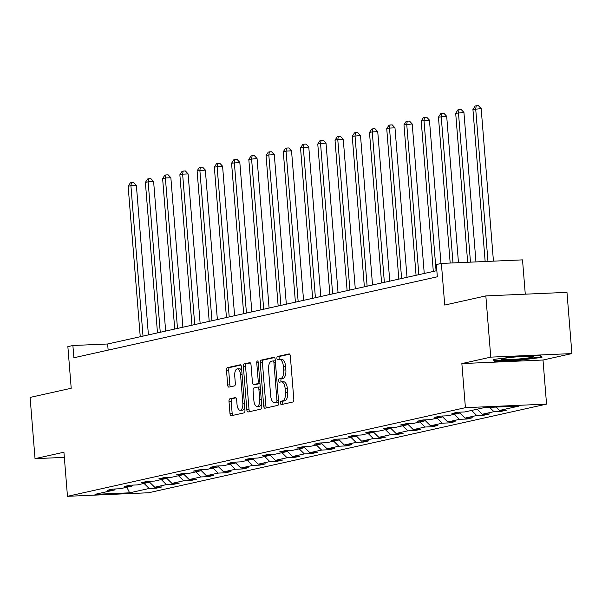 <?xml version="1.0" encoding="UTF-8"?>
<svg xmlns="http://www.w3.org/2000/svg" width="602" height="602" viewBox="0 0 602 602"><rect width="100%" height="100%" fill="white"/><g stroke="black" fill="none" stroke-linecap="round" stroke-linejoin="round"><path stroke-width="0.9" d="M280.502 403.054A1.693 0.768 -92.5 0 0 281.337 404.574A1.693 0.768 -92.5 0 0 281.397 404.567L292.926 402.001A2.416 1.099 -92.5 0 0 293.814 399.352L290.33 356.075A2.416 1.099 -92.5 0 0 289.141 353.901A2.416 1.099 -92.5 0 0 289.05 353.916L277.53 356.482A1.693 0.768 -92.5 0 0 276.905 358.333A1.693 0.768 -92.5 0 0 277.74 359.853A1.693 0.768 -92.5 0 0 277.8 359.845L279.29 359.514A7.736 3.514 -92.5 0 1 279.569 359.477A7.736 3.514 -92.5 0 1 283.384 366.437L283.67 370.042A7.736 3.514 -92.5 0 1 280.818 378.507L279.328 378.839A1.693 0.768 -92.5 0 0 278.703 380.69A1.693 0.768 -92.5 0 0 279.539 382.217A1.693 0.768 -92.5 0 0 279.599 382.21L281.089 381.871A7.736 3.514 -92.5 0 1 281.367 381.834A7.736 3.514 -92.5 0 1 285.182 388.794L285.468 392.399A7.736 3.514 -92.5 0 1 282.616 400.864L281.126 401.195A1.693 0.768 -92.5 0 0 280.502 403.054M283.286 381.781A7.736 3.514 -92.5 0 1 283.565 381.743A7.736 3.514 -92.5 0 1 287.372 388.696L287.666 392.301A7.736 3.514 -92.5 0 1 284.814 400.774L283.316 401.105A1.693 0.768 -92.5 0 0 282.699 402.956A1.693 0.768 -92.5 0 0 283.075 404.19M289.675 354.172L279.719 356.384A1.693 0.768 -92.5 0 0 279.095 358.235A1.693 0.768 -92.5 0 0 279.486 359.484M281.48 359.417A7.736 3.514 -92.5 0 1 281.766 359.379A7.736 3.514 -92.5 0 1 285.574 366.34L285.867 369.944A7.736 3.514 -92.5 0 1 283.015 378.41L281.518 378.741A1.693 0.768 -92.5 0 0 280.893 380.599A1.693 0.768 -92.5 0 0 281.284 381.841M485.837 295.906L566.971 292.354L571.9 353.585L490.765 357.137L485.837 295.906L444.727 305.063L441.379 263.428L436.352 264.549L437.338 276.792L73.873 357.761L72.887 345.51L67.86 346.632L71.209 388.267L30.1 397.425L35.029 458.656L64.339 457.377M229.896 398.787A2.416 1.099 -92.5 0 0 229.001 401.429L229.979 413.574A2.416 1.099 -92.5 0 0 231.168 415.749A2.416 1.099 -92.5 0 0 231.258 415.734L244.058 412.882A2.416 1.099 -92.5 0 0 244.946 410.24L241.462 366.964A2.416 1.099 -92.5 0 0 240.273 364.789A2.416 1.099 -92.5 0 0 240.19 364.797L227.39 367.649A2.416 1.099 -92.5 0 0 226.495 370.298L227.676 384.964A2.416 1.099 -92.5 0 0 228.865 387.139A2.416 1.099 -92.5 0 0 228.956 387.124L234.434 385.905A2.416 1.099 -92.5 0 0 235.322 383.256L234.735 375.987A6.471 2.935 -92.5 0 1 237.354 368.875A6.471 2.935 -92.5 0 1 240.544 374.692L242.832 403.182A6.471 2.935 -92.5 0 1 240.213 410.293A6.471 2.935 -92.5 0 1 237.03 404.476L236.646 399.728A2.416 1.099 -92.5 0 0 235.457 397.553A2.416 1.099 -92.5 0 0 235.367 397.561L229.896 398.787L232.086 398.69A2.416 1.099 -92.5 0 0 231.191 401.331L232.169 413.476A2.416 1.099 -92.5 0 0 232.831 415.38M490.765 357.137L461.862 363.578L465.414 407.667L67.469 496.311L63.925 452.222L35.029 458.656M263.714 406.057A2.416 1.099 -92.5 0 0 264.903 408.231A2.416 1.099 -92.5 0 0 264.993 408.216L277.793 405.372A2.416 1.099 -92.5 0 0 278.681 402.723L275.197 359.447A2.416 1.099 -92.5 0 0 274.008 357.272A2.416 1.099 -92.5 0 0 273.925 357.287L261.125 360.139A2.416 1.099 -92.5 0 0 260.23 362.78L263.714 406.057L265.903 405.959A2.416 1.099 -92.5 0 0 266.566 407.87M260.922 409.127L248.122 411.979A2.416 1.099 -92.5 0 1 248.039 411.986A2.416 1.099 -92.5 0 1 246.843 409.811L243.366 366.543A2.416 1.099 -92.5 0 1 244.254 363.894L249.732 362.675A2.416 1.099 -92.5 0 1 249.822 362.66A2.416 1.099 -92.5 0 1 251.011 364.835L252.426 382.383A2.416 1.099 -92.5 0 0 253.615 384.558A2.416 1.099 -92.5 0 0 253.698 384.55L257.332 383.737A2.416 1.099 -92.5 0 0 258.228 381.096L256.753 362.825A1.693 0.768 -92.5 0 1 257.438 360.959A1.693 0.768 -92.5 0 1 258.273 362.487L261.817 406.478A2.416 1.099 -92.5 0 1 260.922 409.127M115.336 488.959L114.53 489.983L107.186 490.306L112.709 489.072L120.054 488.756L131.77 486.145L124.426 486.469L129.949 485.235L137.294 484.911L149.01 482.307L141.666 482.623L147.189 481.397L154.533 481.073L166.25 478.462L158.905 478.786L164.429 477.559L171.773 477.236L183.49 474.624L176.145 474.948L181.669 473.714L189.013 473.39L200.729 470.787L193.385 471.103L198.908 469.876L206.253 469.552L217.969 466.941L210.617 467.265L216.148 466.038L223.492 465.715L235.209 463.104L227.857 463.427L233.388 462.193L240.732 461.869L252.449 459.266L245.097 459.582L250.628 458.355L257.972 458.032L269.681 455.421L262.337 455.744L267.867 454.518L275.212 454.194L286.921 451.583L279.576 451.906L285.1 450.672L292.452 450.356L304.16 447.745L296.816 448.069L302.339 446.834L309.691 446.511L321.4 443.9L314.056 444.223L319.579 442.997L326.931 442.673L338.64 440.062L331.296 440.386L336.819 439.151L344.171 438.835L355.88 436.224L348.535 436.548L354.059 435.314L361.403 434.99L373.12 432.379L365.775 432.703L371.299 431.476L378.643 431.152L390.359 428.541L383.015 428.865L388.538 427.631L395.883 427.315L407.599 424.703L400.255 425.027L405.778 423.793L413.122 423.469L424.839 420.866L417.495 421.182L423.018 419.955L430.362 419.632L442.079 417.02L434.734 417.344L440.258 416.11L447.602 415.794L459.318 413.183L451.974 413.506L457.497 412.272L464.842 411.949L484.399 407.592L519.052 406.079L499.487 410.436L506.839 410.112L501.308 411.339L493.964 411.663L482.247 414.274L489.599 413.95L484.068 415.184L476.724 415.508L465.015 418.112L472.359 417.796L466.828 419.022L459.484 419.346L447.775 421.957L455.12 421.633L449.596 422.86L442.244 423.183L430.535 425.795L437.88 425.471L432.356 426.705L425.004 427.021L413.296 429.632L420.64 429.309L415.117 430.543L407.765 430.866L396.056 433.478L403.4 433.154L397.877 434.381L390.532 434.704L378.816 437.315L386.16 436.992L380.637 438.226L373.293 438.542L361.576 441.153L368.921 440.83L363.397 442.064L356.053 442.387L344.336 444.998L351.681 444.675L346.158 445.901L338.813 446.225L327.097 448.836L334.441 448.513L328.918 449.747L321.573 450.063L309.857 452.674L317.201 452.35L311.678 453.584L304.334 453.908L292.617 456.512L299.962 456.196L294.438 457.422L287.094 457.746L275.377 460.357L282.722 460.033L277.198 461.267L269.854 461.583L258.138 464.195L265.49 463.871L259.959 465.105L252.614 465.429L240.898 468.032L248.25 467.716L242.719 468.943L235.374 469.267L223.658 471.878L231.01 471.554L225.479 472.788L218.135 473.104L206.418 475.715L213.77 475.392L208.239 476.626L200.895 476.95L189.186 479.553L196.53 479.237L191 480.464L183.655 480.787L171.946 483.398L179.291 483.075L173.767 484.309L166.415 484.625L154.706 487.236L162.051 486.913L156.528 488.147L149.176 488.47L129.618 492.827L94.973 494.34L114.53 489.983M465.414 407.667L546.548 404.108L148.611 492.752L67.469 496.311M149.311 481.924L154.706 487.236M161.283 479.568L166.415 484.625M132.575 485.122L131.77 486.145M166.551 478.086L171.946 483.398M178.523 475.731L183.655 480.787M149.815 481.284L149.01 482.307M183.783 474.241L189.186 479.553M195.763 471.893L200.895 476.95M167.055 477.439L166.25 478.462M201.023 470.403L206.418 475.715M213.003 468.047L218.135 473.104M184.287 473.601L183.49 474.624M218.263 466.565L223.658 471.878M230.242 464.21L235.374 469.267M201.527 469.763L200.729 470.787M235.502 462.72L240.898 468.032M247.482 460.372L252.614 465.429M218.767 465.918L217.969 466.941M252.742 458.882L258.138 464.195M264.722 456.527L269.854 461.583M236.007 462.08L235.209 463.104M269.982 455.044L275.377 460.357M281.954 452.689L287.094 457.746M253.246 458.242L252.449 459.266M287.222 451.199L292.617 456.512M299.194 448.851L304.334 453.908M270.486 454.397L269.681 455.421M304.462 447.361L309.857 452.674M316.434 445.006L321.573 450.063M287.726 450.559L286.921 451.583M321.701 443.523L327.097 448.836M333.674 441.168L338.813 446.225M304.966 446.722L304.16 447.745M338.941 439.686L344.336 444.998M350.913 437.33L356.053 442.387M322.205 442.876L321.4 443.9M356.181 435.84L361.576 441.153M368.153 433.485L373.293 438.542M339.445 439.039L338.64 440.062M373.421 432.003L378.816 437.315M385.393 429.647L390.532 434.704M356.685 435.201L355.88 436.224M390.66 428.165L396.056 433.478M402.633 425.81L407.765 430.866M373.925 431.356L373.12 432.379M407.9 424.32L413.296 429.632M419.872 421.972L425.004 427.021M391.165 427.518L390.359 428.541M425.14 420.482L430.535 425.795M437.112 418.127L442.244 423.183M408.404 423.68L407.599 424.703M442.38 416.644L447.775 421.957M454.352 414.289L459.484 419.346M425.644 419.835L424.839 420.866M459.619 412.799L465.015 418.112M471.592 410.451L476.724 415.508M442.884 415.997L442.079 417.02M477.115 409.217L482.247 414.274M489.599 407.366L493.964 411.663M460.124 412.159L459.318 413.183M496.086 407.08L499.487 410.436M525.275 294.182L522.513 259.876L441.379 263.428M461.862 363.578L543.004 360.026L571.9 353.585M543.004 360.026L546.548 404.108M436.841 270.659L107.645 343.99L72.887 345.51M108.142 350.123L107.645 343.99M144.044 483.414L149.176 488.47M129.618 492.827L126.856 487.236M501.233 410.361L501.308 411.339M483.993 414.199L484.068 415.184M466.753 418.036L466.828 419.022M449.513 421.874L449.596 422.86M432.274 425.719L432.356 426.705M415.034 429.557L415.117 430.543M397.794 433.395L397.877 434.381M380.554 437.24L380.637 438.226M363.315 441.078L363.397 442.064M346.075 444.916L346.158 445.901M328.835 448.761L328.918 449.747M311.603 452.599L311.678 453.584M294.363 456.436L294.438 457.422M277.123 460.282L277.198 461.267M259.883 464.119L259.959 465.105M242.644 467.957L242.719 468.943M225.404 471.802L225.479 472.788M208.164 475.64L208.239 476.626M190.924 479.478L191 480.464M173.685 483.323L173.767 484.309M156.445 487.161L156.528 488.147M519.074 360.282L541.951 357.37L540.4 355.526L515.967 356.602L493.083 359.507L494.633 361.35L519.074 360.282L519.029 359.725M274.542 357.543L263.315 360.041A2.416 1.099 -92.5 0 0 262.427 362.69L265.903 405.959M276.326 402.271A1.693 0.768 -92.5 0 0 276.95 400.413L273.895 362.434A1.693 0.768 -92.5 0 0 273.06 360.907A1.693 0.768 -92.5 0 0 272.999 360.914L271.427 361.268A7.736 3.514 -92.5 0 0 268.575 369.733L270.667 395.702A7.736 3.514 -92.5 0 0 274.474 402.655A7.736 3.514 -92.5 0 0 274.753 402.618L278.523 402.174A1.693 0.768 -92.5 0 0 278.636 402.128M275.31 360.816A1.693 0.768 -92.5 0 0 275.257 360.816A1.693 0.768 -92.5 0 0 275.189 360.824L273.12 360.914M276.386 402.55A7.736 3.514 -92.5 0 0 276.664 402.557A7.736 3.514 -92.5 0 0 276.95 402.52L274.753 402.618M278.523 402.174L276.95 402.52M250.357 362.931L246.451 363.796A2.416 1.099 -92.5 0 0 245.556 366.445L249.04 409.721A2.416 1.099 -92.5 0 0 249.695 411.625M255.715 384.46A2.416 1.099 -92.5 0 0 255.805 384.467A2.416 1.099 -92.5 0 0 255.895 384.452L259.53 383.647A2.416 1.099 -92.5 0 0 259.951 383.339M253.886 400.601A6.471 2.935 -92.5 0 0 257.077 406.41A6.471 2.935 -92.5 0 0 259.695 399.307L258.883 389.268A2.416 1.099 -92.5 0 0 257.694 387.094A2.416 1.099 -92.5 0 0 257.603 387.109L253.969 387.914A2.416 1.099 -92.5 0 0 253.081 390.563L253.886 400.601M257.077 406.41L259.266 406.32A6.471 2.935 -92.5 0 0 261.569 403.393M260.26 387.116A2.416 1.099 -92.5 0 0 259.883 386.996A2.416 1.099 -92.5 0 0 259.801 387.011L257.784 387.101M235.992 397.817L232.086 398.69M240.213 410.293L242.41 410.195A6.471 2.935 -92.5 0 0 244.705 407.268M241.763 370.704A6.471 2.935 -92.5 0 0 239.551 368.785L237.354 368.875M240.808 365.053L229.58 367.559A2.416 1.099 -92.5 0 0 228.692 370.2L229.866 384.866A2.416 1.099 -92.5 0 0 230.528 386.777M494.513 359.83L494.633 361.35M493.444 261.148L481.171 108.616L472.931 109.474L485.159 261.509M487.966 261.388L475.693 108.857L476.25 105.786L478.439 105.689L481.171 108.616M472.931 109.474L475.144 106.035L476.25 105.786M475.956 261.915L463.931 112.461L455.691 113.311L467.671 262.276M470.478 262.156L458.453 112.702L459.01 109.632L461.207 109.534L463.931 112.461M455.691 113.311L457.904 109.873L459.01 109.632M458.468 262.683L446.692 116.299L438.452 117.157L450.183 263.044M452.99 262.916L441.213 116.54L441.77 113.469L443.967 113.372L446.692 116.299M438.452 117.157L440.664 113.718L441.77 113.469M530.829 356.256A16.013 1.144 175.4 0 0 513.83 357.129A16.013 1.144 175.4 0 0 501.632 359.085A16.013 1.144 175.4 0 0 504.13 359.65A16.013 1.144 175.4 0 0 523.033 358.581A16.013 1.144 175.4 0 0 533.304 356.534A16.013 1.144 175.4 0 0 530.829 356.256M540.002 355.549L541.153 356.911L518.984 359.733L495.311 360.771L494.129 359.379M541.108 356.369L541.153 356.911M440.988 263.51L429.452 120.137L421.212 120.994L433.312 271.442M436.074 270.825L423.974 120.377L424.53 117.307L426.728 117.209L429.452 120.137M421.212 120.994L423.424 117.556L424.53 117.307M424.244 273.466L412.212 123.982L403.972 124.832L416.072 275.287M418.841 274.67L406.734 124.223L407.291 121.152L409.488 121.055L412.212 123.982M403.972 124.832L406.184 121.393L407.291 121.152M407.005 277.304L394.98 127.82L389.494 128.06L386.732 128.677L398.833 279.125M401.602 278.508L389.494 128.06L390.051 124.99L392.248 124.892L394.98 127.82M386.732 128.677L388.952 125.239L390.051 124.99M389.765 281.142L377.74 131.657L372.254 131.898L369.493 132.515L381.6 282.963M384.362 282.346L372.254 131.898L372.811 128.828L375.008 128.73L377.74 131.657M369.493 132.515L371.712 129.076L372.811 128.828M372.525 284.987L360.5 135.503L352.253 136.353L364.36 286.808M367.122 286.191L355.014 135.743L355.571 132.666L357.769 132.575L360.5 135.503M352.253 136.353L354.473 132.914L355.571 132.666M355.285 288.825L343.26 139.34L337.775 139.581L335.013 140.198L347.121 290.646M349.882 290.029L337.775 139.581L338.339 136.511L340.529 136.413L343.26 139.34M335.013 140.198L337.233 136.752L338.339 136.511M338.046 292.662L326.021 143.178L320.535 143.419L317.773 144.036L329.881 294.483M332.643 293.866L320.535 143.419L321.099 140.349L323.289 140.251L326.021 143.178M317.773 144.036L319.993 140.597L321.099 140.349M320.806 296.508L308.781 147.023L300.533 147.874L312.641 298.329M315.403 297.712L303.295 147.264L303.859 144.187L306.049 144.096L308.781 147.023M300.533 147.874L302.753 144.435L303.859 144.187M303.566 300.345L291.541 150.861L286.055 151.102L283.294 151.719L295.401 302.166M298.163 301.549L286.055 151.102L286.62 148.032L288.81 147.934L291.541 150.861M283.294 151.719L285.514 148.273L286.62 148.032M286.326 304.183L274.301 154.699L268.816 154.94L266.054 155.557L278.162 306.004M280.923 305.387L268.816 154.94L269.38 151.87L271.57 151.772L274.301 154.699M266.054 155.557L268.274 152.118L269.38 151.87M269.086 308.028L257.062 158.544L248.814 159.395L260.922 309.842M263.684 309.232L251.576 158.785L252.14 155.707L254.33 155.617L257.062 158.544M248.814 159.395L251.034 155.956L252.14 155.707M251.847 311.866L239.822 162.382L231.574 163.24L243.682 313.687M246.444 313.07L234.344 162.623L234.9 159.553L237.09 159.455L239.822 162.382M231.574 163.24L233.794 159.793L234.9 159.553M234.607 315.704L222.582 166.22L214.335 167.078L226.442 317.525M229.204 316.908L217.104 166.461L217.661 163.39L219.85 163.292L222.582 166.22M214.335 167.078L216.554 163.639L217.661 163.39M217.367 319.549L205.342 170.065L197.102 170.915L209.203 321.363M211.964 320.753L199.864 170.306L200.421 167.228L202.611 167.138L205.342 170.065M197.102 170.915L199.315 167.476L200.421 167.228M200.135 323.387L188.102 173.903L182.624 174.144L179.863 174.761L191.963 325.208M194.724 324.591L182.624 174.144L183.181 171.073L185.378 170.976L188.102 173.903M179.863 174.761L182.075 171.314L183.181 171.073M182.895 327.225L170.863 177.74L165.384 177.981L162.623 178.598L174.723 329.046M177.485 328.429L165.384 177.981L165.941 174.911L168.139 174.813L170.863 177.74M162.623 178.598L164.835 175.159L165.941 174.911M165.655 331.07L153.623 181.586L148.145 181.819L145.383 182.436L157.483 332.883M160.245 332.274L148.145 181.819L148.702 178.749L150.899 178.659L153.623 181.586M145.383 182.436L147.595 178.997L148.702 178.749M148.416 334.908L136.383 185.424L130.905 185.664L128.143 186.281L140.243 336.729M143.013 336.112L130.905 185.664L131.462 182.594L133.659 182.496L136.383 185.424M128.143 186.281L130.356 182.835L131.462 182.594M284.814 400.774L282.616 400.864M287.666 392.301L285.468 392.399M287.372 388.696L285.182 388.794M281.518 378.741L279.328 378.839M283.015 378.41L280.818 378.507M285.867 369.944L283.67 370.042M285.574 366.34L283.384 366.437M279.719 356.384L277.53 356.482M283.316 401.105L281.126 401.195M262.427 362.69L260.23 362.78M263.315 360.041L261.125 360.139M278.493 400.345L276.95 400.413M275.438 362.366L273.895 362.434M249.04 409.721L246.843 409.811M245.556 366.445L243.366 366.543M246.451 363.796L244.254 363.894M255.895 384.452L253.698 384.55M259.53 383.647L257.332 383.737M259.763 381.028L258.228 381.096M258.296 362.758L256.753 362.825M261.23 399.239L259.695 399.307M260.425 389.201L258.883 389.268M244.374 403.114L242.832 403.182M242.079 374.625L240.544 374.692M229.866 384.866L227.676 384.964M228.692 370.2L226.495 370.298M229.58 367.559L227.39 367.649M232.169 413.476L229.979 413.574M231.191 401.331L229.001 401.429M283.565 381.743L281.367 381.834M281.766 359.379L279.569 359.477M275.257 360.816L273.06 360.907M276.664 402.557L274.474 402.655M255.805 384.467L253.615 384.558M259.883 386.996L257.694 387.094"/></g></svg>
